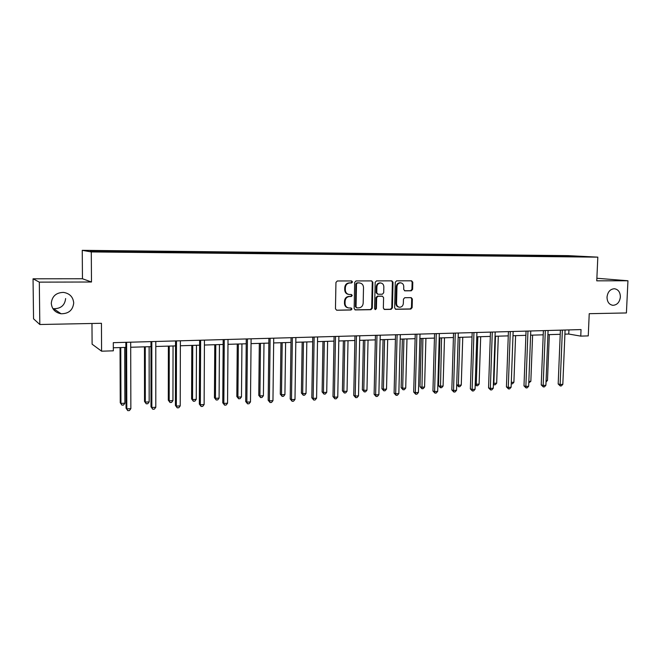 <?xml version="1.0" encoding="UTF-8"?>
<svg xmlns="http://www.w3.org/2000/svg" width="661" height="661" viewBox="0 0 661 661"><rect width="100%" height="100%" fill="white"/><g stroke="black" fill="none" stroke-linecap="round" stroke-linejoin="round"><path stroke-width="0.99" d="M352.52 281.958L351.644 280.942L337.325 280.966L335.945 282.437L335.466 308.786L336.664 310.224L351.024 310.001L351.983 308.968L351.148 307.976L348.868 307.985C346.48 307.572 345.207 306.043 345.05 303.407L345.092 301.226C345.406 298.4 346.86 296.83 349.462 296.525L351.297 296.508L352.247 295.484L351.396 294.476L349.215 294.484C346.785 294.087 345.48 292.542 345.306 289.857L345.348 287.667C345.662 284.841 347.124 283.28 349.727 282.982L351.561 282.982L352.52 281.958M348.521 294.376C346.141 293.93 344.877 292.393 344.72 289.766L344.761 287.576C345.075 284.751 346.529 283.189 349.132 282.9L350.966 282.9L351.916 281.875L351.371 280.942M336.788 310.224L350.437 309.877L351.388 308.852L350.925 307.976M348.116 307.852C345.819 307.365 344.604 305.845 344.464 303.292L344.505 301.119C344.819 298.293 346.273 296.731 348.868 296.425L350.702 296.409L351.652 295.384L351.148 294.476M607.021 297.111C607.153 301.928 609.128 304.663 612.937 305.316C617.192 304.994 619.671 302.209 620.373 296.963C620.241 292.112 618.242 289.369 614.383 288.733C610.161 289.105 607.707 291.889 607.021 297.111M51.285 303.234C51.839 309.067 55.094 312.579 61.052 313.76C68.637 313.785 72.85 310.199 73.71 302.986C73.14 296.996 69.76 293.467 63.555 292.402C56.177 292.567 52.087 296.178 51.285 303.234M52.839 308.571L53.64 308.704C60.829 308.745 64.819 305.357 65.629 298.549M411.307 290.79L412.604 289.369L412.795 282.23L411.621 280.818L396.583 280.842L395.27 282.28L394.65 307.894L395.79 309.29L410.836 309.059L412.134 307.629L412.357 299.036L411.216 297.64L404.755 297.706L403.45 299.136L403.342 303.416C403.036 305.853 401.789 307.125 399.591 307.241C397.674 306.911 396.658 305.663 396.542 303.506L396.955 286.651C397.244 284.263 398.467 282.991 400.616 282.834C402.59 283.139 403.64 284.395 403.764 286.618L403.697 289.419L404.854 290.832L411.307 290.79L410.646 290.7L411.943 289.278L412.125 282.148L411.324 280.818M39.313 282.131L91.482 282.007L82.46 278.752L33.05 278.802L39.313 282.131L39.817 324.51L101.439 323.295L101.587 351.189L113.337 350.817L113.304 342.671L581.044 329.575L580.755 336.119L588.257 335.887L589.232 313.686L626.413 312.95L627.95 280.768L596.875 278.264M91.482 282.007L91.292 251.932L597.817 257.146L596.759 280.842L627.95 280.768M372.878 282.338L371.664 280.9L356.031 280.933L354.676 282.387L354.147 308.505L355.329 309.926L370.978 309.687L372.308 308.233L372.878 282.338L371.416 280.9M376.506 280.892L391.833 280.859L393.031 282.28L392.411 307.927L391.097 309.365L384.495 309.464L383.347 308.067L383.587 297.632L382.413 296.219L377.985 296.26L376.646 297.706L376.406 308.596L375.398 309.612L374.58 308.629L375.167 282.33L376.506 280.892M39.817 324.51L33.546 318.809L33.05 278.802M91.292 251.932L82.253 250.329L568.229 255.642L597.817 257.146M552.422 256.303L552.447 255.691L116.898 250.99L90.251 250.841L94.085 251.502L132.15 252.048M552.447 255.691L585.324 256.65L570.038 256.617L132.183 251.899M549.134 256.394L548.804 255.774M538.69 256.162L538.426 255.658M532.212 256.22L531.882 255.592M521.587 255.981L521.331 255.477M514.985 256.038L514.671 255.402M504.178 255.799L503.922 255.286M497.394 255.733L497.146 255.212M486.455 255.617L486.207 255.096M479.547 255.543L479.308 255.022M468.409 255.427L468.162 254.906M461.378 255.353L461.138 254.832M450.034 255.229L449.794 254.708M442.878 255.154L442.639 254.634M431.319 255.039L431.088 254.502M424.032 254.956L423.8 254.427M412.257 254.832L412.034 254.303M404.829 254.758L404.606 254.221M392.832 254.634L392.617 254.088M385.272 254.551L385.049 254.014M373.044 254.427L372.837 253.882M365.335 254.345L365.128 253.799M352.875 254.212L352.668 253.659M345.017 254.13L344.811 253.576M332.318 253.998L332.119 253.444M324.303 253.915L324.105 253.353M311.364 253.799L311.166 253.221M303.184 253.692L302.994 253.13M289.997 253.617L289.799 252.989M281.644 253.469L281.47 252.899M268.209 253.436L268.002 252.75M259.674 253.237L259.509 252.659M245.975 253.237L245.776 252.51M237.266 252.998L237.101 252.419M223.286 252.998L223.088 252.271M214.395 252.758L214.238 252.172M200.118 252.758L199.936 252.023M191.054 252.519L190.905 251.924M176.479 252.51L176.313 251.767M167.216 252.262L167.093 251.667M152.336 252.262L152.187 251.511M142.892 252.015L142.768 251.403M127.689 251.998L127.548 251.246M118.038 251.75L117.931 251.139M91.97 323.485L92.11 344.183L101.587 351.189M82.46 278.752L82.253 250.329M564.907 334.16L568.757 334.045L580.755 336.119M113.328 347.777L125.871 347.397M130.696 347.256L150.972 346.645M155.798 346.496L175.545 345.901M180.37 345.761L199.597 345.174M204.423 345.034L223.154 344.464M227.979 344.323L246.231 343.77M251.056 343.629L268.837 343.092M273.654 342.943L290.989 342.423M295.806 342.274L312.703 341.77M317.511 341.621L333.995 341.126M338.796 340.977L354.866 340.498M359.658 340.349L375.332 339.878M380.125 339.729L395.41 339.275M400.194 339.126L415.108 338.68M419.884 338.531L434.442 338.093M439.201 337.953L453.413 337.523M458.164 337.383L472.028 336.961M476.779 336.821L490.313 336.408M495.048 336.267L508.259 335.871M512.986 335.73L525.892 335.334M530.609 335.193L543.21 334.813M547.911 334.673L560.222 334.301M573.095 256.526L573.219 256.03M555.496 256.336L555.232 255.84M568.931 329.913L568.757 334.045M126.466 251.99L126.466 251.089M150.981 252.246L150.981 251.354M174.991 252.494L174.991 251.618M198.507 252.742L198.507 251.866M221.551 252.915L221.551 252.122M244.132 253.089L244.132 252.362M266.259 253.303L266.267 252.601M287.956 253.535L287.973 252.833M309.241 253.758L309.249 253.064M330.103 253.973L330.12 253.295M350.57 254.188L350.586 253.51M370.656 254.402L370.672 253.733M390.362 254.609L390.378 253.94M409.704 254.807L409.721 254.155M428.692 255.006L428.708 254.361M447.332 255.204L447.348 254.559M465.633 255.394L465.658 254.758M483.612 255.584L483.637 254.948M501.269 255.766L501.294 255.138M518.621 255.956L518.645 255.328M535.666 256.129L535.691 255.51M354.899 309.811L370.358 309.563L371.697 308.109L372.259 282.255M357.452 282.966L356.502 283.982L356.039 306.886L356.866 307.886L358.865 307.852C361.427 307.539 362.864 305.977 363.178 303.176L363.509 287.576C363.343 284.874 362.03 283.338 359.584 282.958L356.849 282.875L355.899 283.9L356.502 283.982M356.667 307.844L355.436 306.77L355.899 283.9M356.849 282.875L358.774 282.875M384.074 309.348L390.461 309.249L391.775 307.811L392.386 282.197L391.56 280.859M382 296.153L377.357 296.153L376.026 297.599L375.787 308.48L376.406 308.596M375.002 309.48L375.787 308.48M383.834 286.791C383.702 284.552 382.636 283.28 380.62 282.966C378.431 283.115 377.183 284.404 376.894 286.824L376.762 292.823L378.026 294.252L382.372 294.211L383.702 292.773L383.834 286.791M380.505 282.949L379.992 282.883C377.803 283.032 376.555 284.321 376.266 286.734L376.894 286.824M377.728 294.211L376.134 292.724L376.266 286.734M404.474 290.741L410.646 290.7M400.434 282.809L399.971 282.751C397.815 282.908 396.6 284.172 396.311 286.568L396.955 286.651M398.938 307.125L398.971 307.134C397.03 306.795 396.022 305.556 395.898 303.391L396.311 286.568M395.361 309.174L410.175 308.943L411.473 307.514L411.696 298.929L410.952 297.64M120.046 347.579L120.244 402.756L120.955 403.417L124.888 403.202L124.714 347.438M120.756 347.554L120.955 403.417L121.93 405.143L120.244 402.756M124.888 403.202L123.5 405.061L121.93 405.143M125.854 342.324L126.061 408.192L126.805 408.895L126.615 342.299M130.853 408.672L129.424 410.572L127.804 410.671L126.805 408.895L130.853 408.672L130.688 342.183M127.804 410.671L126.061 408.192M144.462 346.843L144.519 401.45L145.313 402.103L149.171 401.896L149.13 346.703M145.255 346.818L145.313 402.103L146.23 403.813L144.519 401.45M149.171 401.896L147.775 403.731L146.23 403.813M168.373 346.116L168.307 400.178L169.175 400.822L172.951 400.616L173.05 345.976M169.249 346.091L169.175 400.822L170.042 402.516L168.307 400.178M172.951 400.616L171.554 402.433L170.042 402.516M150.972 341.621L150.997 406.796L151.84 407.49L151.815 341.597M155.798 407.267L154.36 409.151L152.774 409.242L151.84 407.49L155.798 407.267L155.798 341.481M152.774 409.242L150.997 406.796M175.553 340.927L175.421 405.433L176.338 406.11L176.479 340.902M180.222 405.887L178.776 407.754L177.222 407.845L176.338 406.11L180.222 405.887L180.379 340.795M177.222 407.845L175.421 405.433M191.806 345.414L191.607 398.93L192.549 399.558L196.251 399.36L196.474 345.273M192.756 345.381L192.549 399.558L193.367 401.244L191.607 398.93M196.251 399.36L194.846 401.161L193.367 401.244M214.767 344.72L214.445 397.707L215.461 398.327L219.088 398.129L219.435 344.579M215.783 344.687L215.461 398.327L216.23 399.996L214.445 397.707M219.088 398.129L217.676 399.913L216.23 399.996M237.266 344.042L236.828 396.509L237.91 397.112L241.472 396.922L241.934 343.902M238.357 344.009L237.91 397.112L238.638 398.773L236.828 396.509M241.472 396.922L240.059 398.69L238.638 398.773M199.622 340.258L199.333 404.086L200.333 404.755L200.63 340.225M204.125 404.54L202.679 406.391L201.159 406.482L200.333 404.755L204.125 404.54L204.447 340.118M201.159 406.482L199.333 404.086M223.187 339.597L222.757 402.78L223.823 403.433L224.269 339.564M227.549 403.218L226.095 405.053L224.608 405.135L223.823 403.433L227.549 403.218L228.02 339.465M224.608 405.135L222.757 402.78M246.272 338.953L245.694 401.491L246.842 402.136L247.429 338.919M250.486 401.929L249.032 403.747L247.569 403.83L246.842 402.136L250.486 401.929L251.097 338.812M247.569 403.83L245.694 401.491M259.327 343.373L258.773 395.336L259.922 395.931L263.409 395.741L263.987 343.233M260.484 343.34L259.922 395.931L260.608 397.567L258.773 395.336M263.409 395.741L261.996 397.492L260.608 397.567M268.895 338.316L268.176 400.236L269.391 400.863L270.118 338.283M272.96 400.665L271.506 402.458L270.076 402.541L269.391 400.863L272.96 400.665L273.712 338.184M270.076 402.541L268.176 400.236M280.95 342.72L280.297 394.179L281.503 394.766L284.924 394.584L285.618 342.58M282.181 342.687L281.503 394.766L282.148 396.393L280.297 394.179M284.924 394.584L283.511 396.319L282.148 396.393M291.055 337.697L290.212 398.996L291.493 399.616L292.352 337.664M294.988 399.426L293.525 401.202L292.129 401.285L291.493 399.616L294.988 399.426L295.872 337.564M292.129 401.285L290.212 398.996M302.168 342.084L301.408 393.047L302.672 393.625L306.026 393.444L306.82 341.944M303.449 342.043L302.672 393.625L303.267 395.237L301.408 393.047M306.026 393.444L304.614 395.162L303.267 395.237M312.777 337.085L311.81 397.79L313.149 398.401L314.14 337.052M316.586 398.203L315.115 399.971L313.744 400.045L313.149 398.401L316.586 398.203L317.594 336.953M313.744 400.045L311.81 397.79M322.973 341.456L322.114 391.94L323.436 392.51L326.724 392.328L327.616 341.316M324.311 341.415L323.436 392.51L323.997 394.105L322.114 391.94M326.724 392.328L325.311 394.039L323.997 394.105M334.078 336.49L332.987 396.6L334.392 397.203L335.499 336.449M337.754 397.013L336.284 398.765L334.945 398.839L334.392 397.203L337.754 397.013L338.886 336.358M334.945 398.839L332.987 396.6M343.381 340.845L342.423 390.849L343.811 391.411L347.033 391.238L348.025 340.704M344.778 340.795L343.811 391.411L344.323 392.998L342.423 390.849M347.033 391.238L345.612 392.923L344.323 392.998M354.957 335.904L353.751 395.435L355.213 396.03L356.436 335.862M358.51 395.848L357.039 397.575L355.725 397.649L355.213 396.03L358.51 395.848L359.758 335.771M355.725 397.649L353.751 395.435M363.41 340.233L362.36 389.783L363.798 390.337L366.962 390.164L368.045 340.101M364.864 340.192L363.798 390.337L364.277 391.907L362.36 389.783M366.962 390.164L365.541 391.841L364.277 391.907M375.431 335.334L374.118 394.295L375.63 394.881L376.977 335.292M378.869 394.7L377.398 396.41L376.109 396.484L375.63 394.881L378.869 394.7L380.224 335.201M376.109 396.484L374.118 394.295M383.066 339.647L381.926 388.734L383.413 389.279L386.52 389.106L387.693 339.506M384.57 339.597L383.413 389.279L383.859 390.833L381.926 388.734M386.52 389.106L385.099 390.767L383.859 390.833M395.526 334.772L394.096 393.179L395.666 393.749L397.112 334.73M398.839 393.576L397.368 395.27L396.104 395.344L395.666 393.749L398.839 393.576L400.31 334.64M396.104 395.344L394.096 393.179M402.359 339.06L401.136 387.71L402.673 388.238L405.722 388.073L406.978 338.919M403.912 339.019L402.673 388.238L403.078 389.783L401.136 387.71M405.722 388.073L404.301 389.717L403.078 389.783M415.232 334.218L413.703 392.08L415.323 392.642L416.876 334.177M418.438 392.469L416.967 394.154L415.719 394.22L415.323 392.642L418.438 392.469L420.008 334.086M415.719 394.22L413.703 392.08M421.297 338.49L419.991 386.693L421.578 387.222L424.577 387.057L425.915 338.349M422.9 338.44L421.949 388.759L419.991 386.693M424.577 387.057L423.147 388.693L421.949 388.759M434.566 333.681L432.938 391.006L434.608 391.56L436.26 333.631M437.665 391.386L436.194 393.055L434.971 393.121L434.608 391.56L437.665 391.386L439.334 333.549M434.971 393.121L432.938 391.006M439.896 337.928L438.516 385.702L440.143 386.222L443.085 386.065L444.498 337.788M441.548 337.878L440.482 387.743L438.516 385.702M443.085 386.065L441.664 387.677L440.482 387.743M453.545 333.144L451.827 389.949L453.537 390.494L455.28 333.094M456.536 390.32L455.065 391.973L453.867 392.047L453.537 390.494L456.536 390.32L458.296 333.012M453.867 392.047L451.827 389.949M459.849 337.325L458.37 385.239L461.262 385.082L462.758 337.242M456.71 384.727L458.37 385.239L458.684 386.751L456.71 384.735M461.262 385.082L459.841 386.685L458.684 386.751M472.169 332.623L470.359 388.908L472.119 389.445L473.954 332.574M475.061 389.279L473.59 390.915L472.417 390.99L472.119 389.445L475.061 389.279L476.92 332.491M472.417 390.99L470.359 388.908M477.837 336.788L476.275 384.272L479.118 384.124L480.687 336.697M475.234 383.967L476.275 384.272L476.564 385.776L475.218 384.661M479.118 384.124L477.696 385.71L476.564 385.776M490.462 332.111L488.562 387.883L490.363 388.42L492.288 332.062M493.255 388.255L491.784 389.883L490.627 389.949L490.363 388.42L493.255 388.255L495.196 331.979M490.627 389.949L488.562 387.883M495.502 336.251L493.874 383.33L496.667 383.173L498.303 336.168M493.428 383.198L494.122 384.809L493.379 384.553M496.667 383.173L495.238 384.752L494.122 384.809M508.416 331.607L506.433 386.883L508.276 387.404L510.284 331.558M511.118 387.247L509.648 388.858L508.516 388.924L508.276 387.404L511.118 387.247L513.143 331.475M508.516 388.924L506.433 386.883M511.292 382.389L513.903 382.248L515.605 335.648M513.903 382.248L512.482 383.81L511.242 383.826M511.383 383.867L511.267 383.099M526.049 331.12L523.991 385.9L525.867 386.412L527.965 331.062M528.66 386.255L527.189 387.858L526.073 387.924L525.867 386.412L528.66 386.255L530.766 330.987M526.073 387.924L523.991 385.9M528.841 381.447L530.841 381.339L532.609 335.135M530.841 381.339L528.783 382.917M543.375 330.632L541.235 384.933L543.152 385.446L545.325 330.574M545.895 385.289L544.424 386.875L543.334 386.933L543.152 385.446L545.895 385.289L548.076 330.5M543.334 386.933L541.235 384.933M546.085 380.513L547.49 380.439L549.324 334.631M547.49 380.439L546.027 381.975M560.396 330.153L558.181 383.983L560.131 384.487L562.379 330.103M562.825 384.33L561.363 385.908L560.28 385.966L560.131 384.487L562.825 384.33L565.081 330.021M560.28 385.966L558.181 383.983M349.132 282.9L349.727 282.982M344.761 287.576L345.348 287.667M344.72 289.766L345.306 289.857M350.702 296.409L351.297 296.508M348.868 296.425L349.462 296.525M344.505 301.119L345.092 301.226M344.464 303.292L345.05 303.407M350.437 309.877L351.024 310.001M350.966 282.9L351.561 282.982M371.697 308.109L372.308 308.233M370.358 309.563L370.978 309.687M354.94 309.827L355.444 309.926M355.436 306.77L356.039 306.886M392.386 282.197L393.031 282.28M391.775 307.811L392.411 307.927M390.461 309.249L391.097 309.365M384.148 309.381L384.603 309.472M381.694 296.111L382.331 296.219M377.357 296.153L377.985 296.26M376.026 297.599L376.646 297.706M376.134 292.724L376.762 292.823M395.898 303.391L396.542 303.506M411.696 298.929L412.357 299.036M411.473 307.514L412.134 307.629M410.175 308.943L410.836 309.059M395.452 309.208L395.889 309.29M412.125 282.148L412.795 282.23M411.943 289.278L412.604 289.369M612.301 305.242L612.937 305.316M53.64 308.704L61.052 313.76M358.981 282.875L359.584 282.958M381.785 296.12L382.413 296.219M379.992 282.883L380.62 282.966M399.971 282.751L400.616 282.834"/></g></svg>
